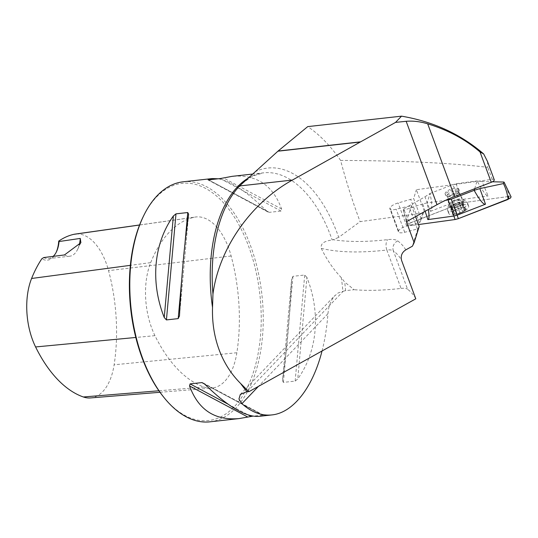<?xml version="1.0" encoding="UTF-8"?>
<svg xmlns="http://www.w3.org/2000/svg" width="538" height="538" viewBox="0 0 538 538"><rect width="100%" height="100%" fill="white"/><g stroke="black" fill="none" stroke-linecap="round" stroke-linejoin="round"><path stroke-width="0.4" stroke-dasharray="2.69 2.02" d="M494.254 179.766A3.867 1.345 -20.3 0 0 492.183 179.322L416.392 189.706L424.139 210.647L422.754 213.068L360.083 221.649L338.705 237.352A125.058 68.111 83.6 0 0 255.146 171.75M487.529 161.575L487.751 167.331C451.812 163.021 402.767 160.714 340.615 160.425C346.028 181.044 352.518 201.454 360.083 221.649M405.773 249.888A200.95 69.886 -20.3 0 0 397.743 240.896A22.219 7.727 -20.3 0 0 387.737 239.618A185.489 64.513 159.7 0 1 333.177 239.706L338.705 237.352M422.754 213.068L419.822 222.456L421.395 219.423L413.655 198.482L416.392 189.706M419.21 226.424L417.831 228.845L404.71 232.295A7.727 2.69 159.7 0 1 398.436 231.844A7.727 2.69 159.7 0 1 398.396 231.293L398.517 230.903A7.727 2.69 159.7 0 1 406.661 226.034L419.822 222.456M417.831 228.845L412.417 246.189M345.591 290.654L342.888 291.3A120.761 65.77 83.6 0 0 341.294 277.642L344.676 282.06A121.487 66.167 83.6 0 1 345.591 290.654L354.132 289.7L344.676 282.06M340.615 160.425C330.433 145.758 319.471 134.487 307.723 126.618M333.177 239.706L332.128 239.901A120.761 65.77 83.6 0 0 263.58 172.833A120.761 65.77 83.6 0 0 247.729 178.421M322.033 350.991C325.039 339.256 326.996 326.842 327.918 313.741L328.799 307.675L330.964 301.327L334.098 296.404L338.14 292.968L342.888 291.3M183.135 181.804A120.761 65.77 -96.4 0 1 261.885 294.535A120.761 65.77 -96.4 0 1 209.894 421.839M341.294 277.642C333.244 269.121 326.579 259.363 321.294 248.368C320.029 241.898 327.622 240.816 332.128 239.901M306.916 277.44L304.716 275.012L292.948 276.324L291.657 279.141C289.673 318.657 286.619 352.498 282.511 380.669L291.683 278.758L282.511 380.669L283.391 382.397L295.154 381.086L297.763 378.967C317.474 351.401 320.951 312.827 306.916 277.44L297.763 378.967M258.865 416.378L263.008 415.316L262.672 415.06L252.907 416.143M204.803 384.226L263.008 415.316L204.615 384.051M218.24 178.784C231.105 181.225 247.137 191.864 266.344 210.708L269.289 212.355L281.051 211.044L281.596 209.006C272.88 185.146 256.384 174.258 232.113 176.343M150.694 262.631A135.616 73.861 -96.4 0 1 194.057 217.285A58.333 31.769 -96.4 0 1 195.476 217.022A58.333 31.769 -96.4 0 1 231.132 255.994A135.616 73.861 -96.4 0 1 236.855 352.753A58.333 31.769 -96.4 0 1 211.656 388.093A58.333 31.769 -96.4 0 1 204.036 387.071A135.616 73.861 -96.4 0 1 154.951 335.658A58.333 31.769 -96.4 0 1 150.694 262.631L130.364 265.342M143.316 216.458A119.315 64.984 -96.4 0 1 233.055 215.113A119.315 64.984 -96.4 0 1 251.253 378.355A119.315 64.984 -96.4 0 1 163.417 396.802M56.107 252.456A25.602 13.941 -96.4 0 1 55.824 253.062A25.602 13.941 -96.4 0 1 41.856 258.738M90.498 397.938A54.688 29.785 83.6 0 0 114.123 364.798A131.978 71.877 83.6 0 0 108.555 270.641A54.688 29.785 83.6 0 0 75.118 234.104M64.459 254.945A24.149 13.154 83.6 0 0 69.691 256.229A24.149 13.154 83.6 0 0 77.539 249.531A24.149 13.154 83.6 0 0 79.241 244.857M43.753 257.547A24.149 13.154 83.6 0 0 48.555 258.583A24.149 13.154 83.6 0 0 53.168 256.364M415.787 298.812A193.223 67.203 -20.3 0 0 407.582 289.249L393.379 250.849A193.223 67.203 159.7 0 1 401.583 260.412M321.294 248.368A193.223 67.203 -20.3 0 0 386.849 250.022L401.052 288.415A193.223 67.203 159.7 0 1 354.132 289.7M401.052 288.415A14.492 5.037 159.7 0 1 407.582 289.249M406.392 221.73L411.469 205.482L396.176 209.228A7.727 2.69 159.7 0 1 389.902 208.784A7.727 2.69 159.7 0 1 389.862 208.233L389.989 207.836A7.727 2.69 159.7 0 1 398.133 202.974L413.655 198.482M415.585 216.612L411.469 205.482M457.979 190.775A7.243 2.522 159.7 0 1 450.703 194.467A7.243 2.522 159.7 0 1 445.148 193.962A7.243 2.522 159.7 0 1 445.155 193.27A7.243 2.522 159.7 0 1 451.96 188.777A7.243 2.522 159.7 0 1 458.739 188.939A7.243 2.522 159.7 0 1 457.979 190.775M417.38 228.906L408.853 205.839M419.337 222.645L410.803 199.585M421.395 219.423L424.139 210.647M398.396 231.293L389.862 208.233M398.517 230.903L389.989 207.836M452.337 212.698A7.243 2.522 -20.3 0 0 461.732 212.517A7.243 2.522 -20.3 0 0 463.319 207.433A7.243 2.522 -20.3 0 0 452.337 212.698M453.621 204.487L459.264 202.281L460.01 202.678L463.151 202.496L461.873 203.848L462.593 204.379L460.474 205.805L454.758 208.018L454.011 207.621L450.864 207.796L452.149 206.451L451.422 205.919L453.621 204.487L455.578 209.78L453.722 211.313L453.171 213.741L456.775 213.156L458.268 213.64L462.357 211.104L464.227 210.782L463.689 208.757L465.088 208.024A6.812 2.367 -20.3 0 0 463.494 207.648A6.812 2.367 -20.3 0 0 459.99 208.125A6.812 2.367 -20.3 0 0 454.032 210.983A6.812 2.367 -20.3 0 0 453.709 211.266A6.812 2.367 -20.3 0 0 453.171 213.741A6.812 2.367 -20.3 0 0 458.268 213.64A6.812 2.367 -20.3 0 0 464.227 210.782A6.812 2.367 -20.3 0 0 465.088 208.024L463.494 207.648M467.515 203.969A10.626 3.699 -20.3 0 0 467.529 202.947A10.626 3.699 -20.3 0 0 467.018 202.295A10.626 3.699 -20.3 0 0 456.506 203.082A10.626 3.699 -20.3 0 0 447.603 209.295A10.626 3.699 -20.3 0 0 447.549 209.497A10.626 3.699 -20.3 0 0 447.589 210.324A10.626 3.699 -20.3 0 0 457.529 210.553A10.626 3.699 -20.3 0 0 467.515 203.969M448.732 212.355A10.626 3.699 -20.3 0 0 448.726 213.384A10.626 3.699 -20.3 0 0 453.151 214.729A10.626 3.699 -20.3 0 0 466.17 209.907A10.626 3.699 -20.3 0 0 468.659 206.007A10.626 3.699 -20.3 0 0 458.719 205.778A10.626 3.699 -20.3 0 0 448.732 212.355M445.585 194.433A7.243 2.522 -20.3 0 0 445.578 195.133A7.243 2.522 -20.3 0 0 446.385 195.832A7.243 2.522 -20.3 0 0 453.252 194.985A7.243 2.522 -20.3 0 0 459.008 191.158A7.243 2.522 -20.3 0 0 459.17 190.102A7.243 2.522 -20.3 0 0 452.397 189.948A7.243 2.522 -20.3 0 0 445.585 194.433M458.423 192.167A6.039 2.098 159.7 0 1 458.295 192.463A6.039 2.098 159.7 0 1 453.494 195.65A6.039 2.098 159.7 0 1 447.777 196.357A6.039 2.098 159.7 0 1 447.105 195.771A6.039 2.098 159.7 0 1 447.105 195.193A6.039 2.098 159.7 0 1 452.788 191.454A6.039 2.098 159.7 0 1 458.43 191.582A6.039 2.098 159.7 0 1 458.423 192.167M462.593 204.379L464.664 209.968L462.27 204.319M462.667 203.055L464.644 208.394L465.088 208.024M455.578 209.78L458.228 208.515L462.196 207.594M459.264 202.281L461.288 207.762L459.203 202.396M459.734 212.51L457.73 207.117L459.734 212.51M454.812 207.897L456.782 213.499L454.758 208.018M454.818 207.809L456.775 213.156L454.818 207.863M450.864 207.796L453.171 213.741M451.812 205.973L453.776 211.273L452.149 206.168M458.262 208.522L456.278 203.156L458.262 208.522M461.88 203.351A5.192 1.802 -20.3 0 1 461.873 203.848A5.192 1.802 159.7 0 1 458.874 206.316A5.192 1.802 159.7 0 1 454.011 207.621A5.192 1.802 159.7 0 1 452.142 206.948A5.192 1.802 159.7 0 1 452.149 206.451A5.192 1.802 159.7 0 1 455.148 203.976A5.192 1.802 159.7 0 1 460.01 202.678A5.192 1.802 -20.3 0 1 461.88 203.351L460.817 200.479A5.192 1.802 159.7 0 1 460.81 200.983A5.192 1.802 159.7 0 1 455.935 204.198A5.192 1.802 159.7 0 1 451.079 204.084A5.192 1.802 159.7 0 1 451.086 203.579A5.192 1.802 159.7 0 1 451.819 202.57A5.192 1.802 159.7 0 1 459.277 199.813A5.192 1.802 159.7 0 1 460.817 200.479M453.547 204.494L455.525 209.833M451.745 205.973L453.722 211.313M451.348 207.244L453.326 212.584M452.465 207.944L454.442 213.283M460.474 205.805L462.445 211.145M461.55 202.349L463.527 207.695M508 196.578L463.326 202.698L460.098 203.566L410.333 222.833C407.421 218.657 405.282 213.976 403.924 208.798L424.966 196.8L430.447 211.333C432.357 210.499 432.236 204.541 430.07 193.458L427.098 202.907L445.43 200.398M474.671 188.73L477.092 180.882C482.606 191.071 486.271 196.081 488.087 195.919L482.055 181.535L492.405 181.783M430.07 193.458L452.989 184.581L456.042 183.767L477.092 180.882M425.161 211.286L422.76 203.875L427.098 202.907L428.356 209.504M430.447 211.333L458.806 200.351L460.098 203.566L463.326 202.698L509.029 196.444L511.06 196.841M460.098 203.566L408.698 223.64L410.629 225.624L418.517 224.548L407.952 225.772L407.34 225.314L407.616 224.541L410.333 222.833M422.76 203.875L403.446 210.318C404.724 215.778 406.715 220.936 409.411 225.792M503.938 182.052C506.48 186.921 508.181 191.716 509.029 196.444M463.326 202.698L462.041 199.484L488.087 195.919M456.042 183.767L462.041 199.49L458.806 200.351L452.989 184.581M482.055 181.535L477.119 180.889M403.924 208.798L403.231 210.076M424.966 196.8L430.037 193.478M492.183 179.322L487.751 167.331M194.057 217.285L139.571 225.019M236.855 352.753L114.123 364.798M231.132 255.994L108.555 270.641M154.951 335.658L135.805 337.467M204.036 387.071L158.905 390.776M185.038 242.685L181.683 279.901M188.636 214.265L179.484 315.793M283.391 382.397L292.948 276.324M295.154 381.086L304.716 275.012M227.977 404.125L248.482 415.074M281.596 209.006L223.391 177.917M281.051 211.044L220.244 178.562M269.289 212.355L208.475 179.874M266.344 210.708L208.596 179.86M397.743 240.896A7.727 7.075 127.3 0 0 393.379 250.849A14.492 5.037 159.7 0 0 386.849 250.022A7.727 4.163 83.4 0 1 387.737 239.618M327.918 313.741L258.469 386.365M247.265 391.57L343.183 291.253M404.71 232.295L396.176 209.228M406.661 226.034L398.133 202.974M463.548 200.6A7.983 2.777 159.7 0 1 455.229 205.785A7.983 2.777 159.7 0 1 448.551 204.749A7.983 2.777 159.7 0 1 448.591 204.601A7.983 2.777 159.7 0 1 455.276 199.934A7.983 2.777 159.7 0 1 463.171 199.342A7.983 2.777 159.7 0 1 463.548 200.6M448.053 197.742A6.039 2.098 -20.3 0 0 448.046 198.327A6.039 2.098 -20.3 0 0 454.442 198.199A6.039 2.098 -20.3 0 0 459.371 194.137A6.039 2.098 -20.3 0 0 453.729 194.003A6.039 2.098 -20.3 0 0 448.053 197.742M456.271 203.216L458.228 208.515M459.196 202.436L461.16 207.729M461.463 202.389L463.42 207.688M451.429 207.204L453.393 212.497M452.552 207.903L454.516 213.203M460.4 205.812L462.357 211.104M457.751 207.076L459.708 212.376M462.586 203.095L464.543 208.388M462.203 204.319L464.16 209.618M242.248 183.33L252.658 176.054L263.58 172.833L252.672 174.05M139.598 224.958L195.476 217.022M159.981 392.289L211.656 388.093M80.888 242.712L77.539 249.531M69.691 256.229L48.555 258.583M56.403 251.885L55.824 253.062M188.663 213.996L179.457 316.176M203.095 382.908L263.29 415.06M268.052 212.026L207.85 179.867M240.311 394.441L334.777 295.651M398.436 231.844L389.902 208.784M447.105 195.771L448.046 198.327L448.551 204.749L447.549 209.497M458.43 191.582L459.371 194.137L463.171 199.342L467.018 202.295M468.659 206.007L467.529 202.947M448.726 213.384L447.589 210.324M453.151 214.729A24.149 24.149 0 0 0 466.17 209.907M459.17 190.102L458.739 188.939M445.578 195.133L445.148 193.962M458.295 192.463L459.008 191.158M447.777 196.357L446.385 195.832M461.133 207.715L459.203 202.49M453.494 211.508L451.422 205.919M461.866 204.124L463.709 209.114M463.151 202.496L465.262 208.206M452.142 206.948L451.079 204.084M459.277 199.813L454.973 199.645L451.819 202.57M403.211 210.008L407.34 225.314"/><path stroke-width="0.81" d="M427.683 123.827L454.57 196.511L491.255 182.308L480.03 151.965C465.531 139.476 448.08 130.095 427.683 123.827C420.299 121.581 413.13 120.734 406.163 121.292L395.558 122.395L360.628 141.837L278.099 151.037L307.723 126.618L401.523 116.161C433.278 121.561 460.656 134.15 483.655 153.915L487.529 161.575M454.57 196.511A53.134 18.48 -20.3 0 0 437.011 204.689L406.392 221.73L414.139 242.672L412.417 246.189L405.773 249.888C401.92 252.389 400.528 255.9 401.583 260.412L415.787 298.812L248.899 391.698L240.701 383.581A120.761 65.77 83.6 0 0 246.976 391.597L248.899 391.698M247.729 178.421A120.761 65.77 83.6 0 0 212.523 307.42L212.961 294.037C218.899 248.711 250.695 203.095 292.396 180.069L360.628 141.837M212.523 307.42C212.073 322.464 214.258 336.553 219.08 349.693C223.969 362.8 231.179 374.098 240.701 383.581M401.523 116.161L395.558 122.395M480.03 151.965L483.655 153.915M292.396 180.069L239.598 185.953L278.099 151.037M239.598 185.953A121.487 66.167 83.6 0 0 212.961 294.037M246.976 391.597L240.325 394.455L238.946 399.014L241.918 403.675C251.508 412.236 261.495 415.988 271.885 414.926C293.055 412.814 312.719 387.743 322.033 350.991M252.907 416.143L239.033 418.591L209.894 421.839A120.761 65.77 -96.4 0 1 164.238 397.817A120.761 65.77 -96.4 0 1 142.583 358.221A120.761 65.77 -96.4 0 1 143.895 215.281A120.761 65.77 -96.4 0 1 183.135 181.804L212.275 178.555L218.24 178.784M179.484 315.793L178.192 318.61L166.43 319.922L164.231 317.494C150.189 282.1 153.666 243.532 173.377 215.967L175.987 213.848L187.755 212.537L188.636 214.265C184.521 242.436 181.474 276.276 179.484 315.793L179.457 316.176M239.033 418.591C214.763 420.676 198.266 409.788 189.544 385.928L190.089 383.89L202.039 382.572L204.803 384.226C227.641 406.513 245.664 417.232 258.865 416.378L271.885 414.926M252.672 174.05L232.113 176.343L220.244 178.562L208.475 179.874L208.139 179.618L212.275 178.555M130.364 265.342L31.594 278.476A131.978 71.877 83.6 0 1 41.856 258.738L43.753 257.547L64.459 254.945L80.888 242.712L80.263 238.421L59.066 241.535L58.723 241.098A25.602 13.941 -96.4 0 1 56.107 252.456M139.598 224.958L75.118 234.104A54.688 29.785 83.6 0 0 73.793 234.346A131.978 71.877 83.6 0 0 58.723 241.098M164.238 397.817L163.417 396.802A119.315 64.984 -96.4 0 1 142.025 357.676A119.315 64.984 -96.4 0 1 143.316 216.458L143.895 215.281M31.594 278.476A54.688 29.785 83.6 0 0 35.589 346.949A131.978 71.877 83.6 0 0 83.356 396.977A54.688 29.785 83.6 0 0 90.498 397.938L159.981 392.289M79.241 244.857A24.149 13.154 83.6 0 0 80.263 238.421M53.168 256.364A24.149 13.154 83.6 0 0 56.403 251.885A24.149 13.154 83.6 0 0 59.066 241.535M414.139 242.672L419.21 226.424L415.585 216.612M491.255 182.308A3.867 1.345 -20.3 0 0 494.254 179.766L487.441 161.346M445.43 200.398L451.221 199.208L474.146 190.338L474.671 188.73M451.221 199.208L457.145 215.173L485.505 204.191C483.527 204.857 479.741 200.244 474.146 190.338M504.146 182.281L511.093 196.921L510.172 198.293L458.342 218.67L457.145 215.173L453.911 216.034L427.865 219.605L425.161 211.286M428.356 209.504C429.385 216.014 429.216 219.383 427.865 219.605M458.342 218.67L455.108 219.531L418.517 224.548L455.108 219.531L458.342 218.67L508.101 199.403L509.029 196.444L508 196.578M492.405 181.783L503.938 182.052L503.46 183.572L479.842 188.609L474.173 190.317M508.101 199.403C507.469 193.989 505.922 188.71 503.46 183.572M406.163 121.292L437.011 204.689M139.571 225.019L73.793 234.346M135.805 337.467L35.589 346.949M158.905 390.776L83.356 396.977M173.377 215.967L164.231 317.494M175.987 213.848L166.43 319.922M187.755 212.537L185.038 242.685M181.683 279.901L178.192 318.61M201.858 382.579L204.615 384.051M190.089 383.89L227.977 404.125M248.482 415.074L250.903 416.372M189.544 385.928L247.749 417.017M360.312 142.019L277.911 151.198M258.469 386.365L241.918 403.675M448.167 200.022L455.108 219.531M479.842 188.609L485.505 204.191M241.703 183.848L242.248 183.33"/></g></svg>
